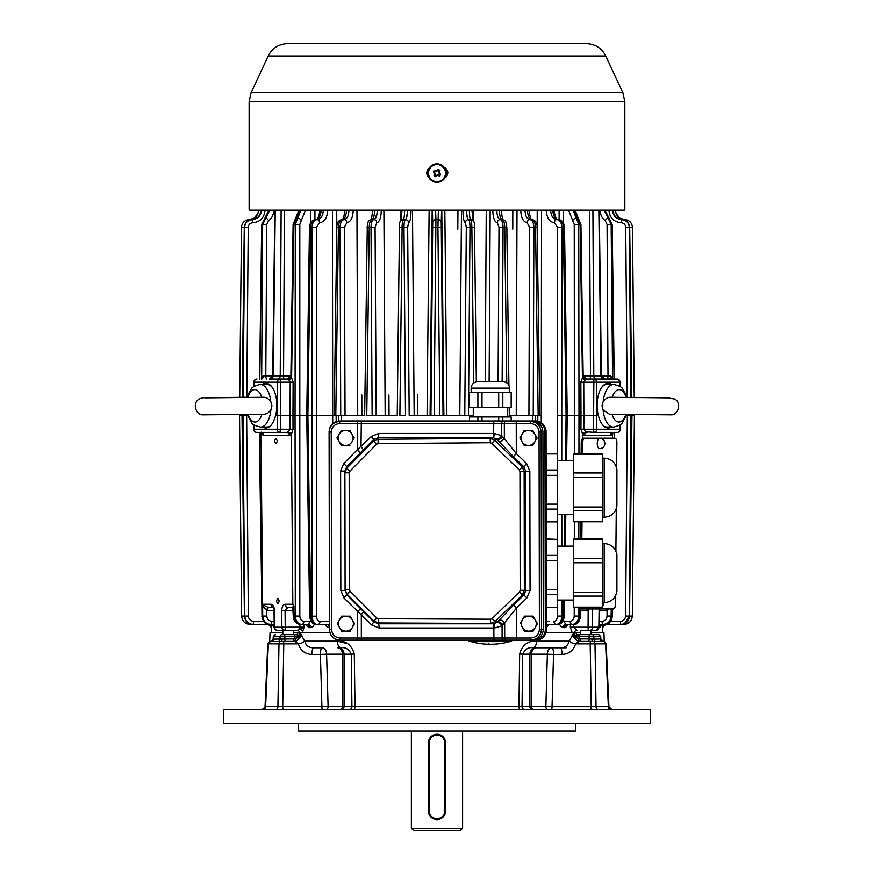 <?xml version="1.0" encoding="UTF-8"?>
<svg xmlns="http://www.w3.org/2000/svg" width="874" height="874" viewBox="0 0 874 874"><rect width="100%" height="100%" fill="white"/><g stroke="black" fill="none" stroke-linecap="round" stroke-linejoin="round"><path stroke-width="1.31" d="M462.597 828.17L460.467 830.3L413.5 830.3L411.359 828.17L462.597 828.17L462.597 731.035M429.658 167.655L430.412 167.655M443.555 167.655L444.724 167.655M445.642 168.256L445.969 177.171M599.859 438.453A5.069 2.535 90.7 0 0 597.259 443.489A5.069 2.535 90.7 0 0 599.728 448.591A5.069 2.535 90.7 0 0 599.75 448.591A5.069 5.069 0 0 0 604.863 443.566A5.069 5.069 0 0 0 599.859 438.453M596.483 607.146A5.069 2.535 90.7 0 0 598.275 608.697A5.069 2.535 90.7 0 0 598.297 608.697M581.625 607.146A4.272 2.13 90.7 0 0 583.34 608.959L613.231 608.959A4.272 2.13 90.7 0 0 615.405 604.688L615.493 595.915M615.897 551.101L616.279 508.744M616.651 467.918L616.88 442.452A4.272 2.13 90.7 0 0 614.793 438.191A4.272 2.13 90.7 0 0 614.783 438.191L584.903 438.191A4.272 2.13 90.7 0 0 582.729 442.452L582.619 453.65M582.008 521.767L581.844 539.039M581.855 608.938L583.34 608.959A4.272 2.13 90.7 0 0 583.351 608.959L581.865 608.938A4.272 2.13 90.7 0 0 581.865 608.938A4.272 2.13 90.7 0 1 580.15 607.146M613.319 438.169L613.308 438.169A4.272 2.13 90.7 0 0 613.308 438.169A4.272 2.13 90.7 0 0 613.319 438.169L583.417 438.169A4.272 2.13 90.7 0 0 581.243 442.441L581.144 453.65M580.522 521.767L580.369 539.039M445.522 811.083A8.543 8.543 0 0 1 436.978 819.626A8.543 8.543 0 0 1 428.446 811.083L428.446 742.769A8.543 8.543 0 0 1 436.978 734.236A8.543 8.543 0 0 1 445.522 742.769L445.522 811.083L444.669 811.083L444.669 742.769A7.68 7.68 0 0 0 436.978 735.089A7.68 7.68 0 0 0 429.298 742.769L429.298 811.083A7.68 7.68 0 0 0 436.978 818.774A7.68 7.68 0 0 0 444.669 811.083M444.058 177.881A8.543 8.543 0 0 0 439.524 164.957A8.543 8.543 0 0 0 432.914 180.612A8.543 8.543 0 0 0 444.058 177.881M438.125 169.447A3.835 3.835 0 0 1 439.95 170.681L438.988 173.139L440.638 174.254A3.835 3.835 0 0 1 439.404 176.067L436.956 175.117L435.842 176.767A3.835 3.835 0 0 1 434.017 175.532L435.132 173.882L433.329 171.96A3.835 3.835 0 0 1 434.553 170.146L437.011 171.096L438.125 169.447M437.011 171.096L436.202 171.249M439.152 171.861A2.502 2.502 0 0 0 437.328 170.638M438.988 173.139L438.835 172.331M438.224 175.27A2.502 2.502 0 0 0 439.458 173.456M436.956 175.117L437.765 174.964M434.815 174.352A2.502 2.502 0 0 0 436.639 175.576M434.968 173.074L435.132 173.882M435.744 170.943A2.502 2.502 0 0 0 434.509 172.768M436.978 182.338A9.232 9.232 0 0 1 428.981 168.485A9.232 9.232 0 0 1 444.975 168.485A9.232 9.232 0 0 1 436.978 182.338M249.123 101.668L249.123 210.208L624.844 210.208L624.844 101.668L622.845 92.655L251.122 92.655L249.123 101.668L624.844 101.668M605.769 56.023L268.198 56.023C272.262 48.168 278.708 44.061 287.546 43.7L586.421 43.7C595.249 44.061 601.705 48.168 605.769 56.023L622.845 92.655M573.093 43.7L574.841 43.7M514.316 43.7L562.823 43.7M306.708 43.7L322.856 43.7M299.127 43.7L299.848 43.7M441.993 166.989C445.554 167.327 447.521 169.283 447.87 172.855L446.581 176.515L443.599 178.504L446.975 175.969L447.87 172.855L446.581 169.195L443.238 167.12M430.205 178.307L427.408 175.969L426.523 172.855L427.801 169.195L430.816 167.196M520.194 623.686L524.487 616.203L533.118 616.192L537.444 623.654L533.151 631.126L528.836 631.148A7.473 7.473 -0.6 0 1 522.357 627.423L524.52 631.148L528.836 631.148A7.473 7.473 179.4 0 0 535.281 619.928A7.473 7.473 179.4 0 0 522.346 619.95A7.473 7.473 179.4 0 0 522.357 627.423L522.051 626.833M537.444 623.654L533.118 616.137L524.487 616.148L520.194 623.632M533.151 631.126L534.932 627.969M535.609 626.8L537.434 623.621M529.786 631.083L533.151 631.083M350.212 616.192L354.538 623.654L350.245 631.126L341.614 631.148L339.451 627.423A7.473 7.473 -0.6 0 1 339.44 619.95L337.288 623.686L339.451 627.423A7.473 7.473 179.4 0 0 352.397 627.401A7.473 7.473 179.4 0 0 345.907 616.203A7.473 7.473 179.4 0 0 339.44 619.95L341.592 616.203L350.212 616.192L341.592 616.148L337.288 623.686M354.538 623.654L350.212 616.137M350.245 631.126L352.025 627.969M352.703 626.789L354.527 623.621M341.614 631.148L344.979 631.083M346.88 631.083L350.245 631.072M339.811 627.98L341.614 631.094M532.79 430.478L534.954 434.214A7.473 7.473 -0.6 0 1 528.497 445.434L524.182 445.434L522.018 441.709A7.473 7.473 -0.6 0 1 522.007 434.236L519.855 437.972L522.018 441.709A7.473 7.473 179.4 0 0 528.497 445.434L532.812 445.412L534.964 441.687L537.117 437.94L534.954 434.214A7.473 7.473 179.4 0 0 522.007 434.236L524.16 430.489L532.79 430.478L524.16 430.434L519.855 437.972M537.117 437.94L532.79 430.423M524.182 445.434L527.546 445.369M522.379 442.266L524.182 445.379M341.253 430.489L339.101 434.236A7.473 7.473 179.4 0 0 339.123 441.709L341.286 445.434L345.601 445.423A7.473 7.473 179.4 0 0 352.058 441.676L354.21 437.94L349.884 430.467L341.253 430.434L336.96 437.907L338.806 441.108M354.21 437.94L349.884 430.412L341.253 430.434M349.906 445.412L345.601 445.423A7.473 7.473 -0.6 0 1 339.123 441.709L336.96 437.961L339.101 434.236A7.473 7.473 -0.6 0 1 352.047 434.214A7.473 7.473 -0.6 0 1 352.058 441.676L351.698 442.255M346.552 445.369L349.906 445.358M340.696 420.962L339.582 421.028A10.674 10.51 -93.4 0 0 338.97 421.049L340.084 420.984A10.674 10.51 86.6 0 1 340.696 420.962L535.533 420.962A10.674 10.51 86.6 0 1 546.064 431.636L546.414 629.466A10.674 10.51 86.6 0 1 536.538 640.129L535.423 640.194A10.674 10.51 -93.4 0 0 545.31 629.531L546.414 629.466M546.064 431.636L544.95 431.701A10.674 10.51 -93.4 0 0 534.418 421.028L535.533 420.962M338.97 421.049A10.674 10.51 -93.4 0 0 329.837 427.747M330.208 633.486A10.674 10.51 -93.4 0 0 339.975 640.205L534.812 640.205A10.674 10.51 -93.4 0 0 535.423 640.194M544.95 431.701L545.31 629.531M339.582 421.028L534.418 421.028M494.247 640.15L493.876 638.031L504.702 638.009A2.13 1.191 89.8 0 0 505.893 640.118L340.106 640.118C333.704 639.484 330.154 635.977 329.443 629.575L329.094 432.029C329.738 425.583 333.278 422.033 339.713 421.366L502.9 421.323A2.13 1.191 90.8 0 0 501.709 423.475L357.248 423.431L357.291 449.804L371.264 436.53L378.759 433.428L494.105 433.428L501.731 435.711A4.272 1.901 -48.6 0 1 496.836 439.13L493.275 437.743L378.06 437.743L373.559 439.578L363.289 449.87L346.749 466.574L344.891 471.097L340.62 471.064L343.711 463.526L357.291 449.804L360.328 452.852M349.993 591.13L343.952 597.991L340.838 590.463L345.11 590.496L346.978 595.019L373.886 621.96L373.875 621.086L346.978 594.101L345.099 589.589L344.891 472.779L349.163 472.812L349.371 589.622L349.993 591.13L376.902 618.115L378.409 618.737L490.576 619.218L490.554 623.446L378.387 622.965L373.875 621.086L376.902 618.115M349.371 589.622L345.099 589.589L344.891 472.779L346.749 468.267L349.786 471.304L349.163 472.812M343.711 463.526L346.749 466.574L346.749 468.267L373.559 441.184L376.596 444.221L349.786 471.304M371.264 436.53A4.272 0.557 -135.1 0 1 373.559 439.578L373.559 441.184L378.06 439.283L378.092 443.588L376.596 444.221M490.576 619.218L492.117 618.606L495.055 621.578L490.554 623.446L493.613 623.807A4.272 0.863 -90 0 1 494.455 628.035L493.865 628.035A4.272 0.743 90 0 0 493.133 623.807L497.164 622.441L499.349 619.994A4.272 1.77 -138.6 0 1 504.68 622.965L504.702 638.009L530.726 638.02C535.991 637.507 538.887 634.666 539.4 629.488L539.05 431.985C538.515 426.807 535.609 423.977 530.332 423.486L530.321 421.334C536.865 421.956 540.471 425.496 541.148 431.964L541.498 629.466C540.853 635.933 537.259 639.495 530.715 640.129L505.893 640.118M378.409 618.737L378.387 623.807L373.886 621.96L371.603 624.921L343.952 597.991M493.133 623.807L378.387 623.807A4.272 0.743 -90 0 1 379.108 628.035L371.603 624.921M363.584 611.669L361.301 614.641L361.344 638.031L493.876 638.031L493.865 628.035L379.108 628.035M360.612 608.686L357.586 611.658L357.63 638.031L361.344 638.031L361.705 640.15M378.759 433.428A4.272 0.743 -90 0 1 378.06 437.743L378.06 439.283L490.227 438.398L490.259 442.714L378.092 443.588M361.323 421.268L360.995 446.822A4.272 0.557 -135.1 0 1 363.289 449.87M499.349 619.994L513.639 605.026L516.578 607.998L502.08 625.784L494.455 628.035M492.117 618.606L519.538 591.84L520.172 590.332L524.345 590.289L522.477 594.812L495.055 621.578L497.677 621.884A4.272 1.77 -138.6 0 1 503.009 624.866M520.172 590.332L519.954 471.49L524.138 471.447L524.345 590.289L525.864 590.474L525.656 471.119L523.701 466.618L513.377 456.61L516.305 453.551L526.629 463.559L523.701 466.618L522.248 466.935L524.138 471.447L529.83 471.075L530.048 590.431L525.864 590.474L523.93 594.986L522.477 594.812L519.538 591.84M519.954 471.49L519.32 469.983L522.248 466.935L494.728 440.267L491.8 443.326L490.259 442.714M494.105 433.428A4.272 0.863 -89.9 0 1 493.275 437.743L490.227 438.398L494.728 440.267L497.35 439.698L496.836 439.13M502.67 436.639A4.272 1.704 -41.3 0 1 497.35 439.698L499.032 441.61A4.272 1.704 -41.3 0 0 504.353 438.551L516.305 453.551L516.25 423.551L501.709 423.475L501.731 435.711L504.353 438.551L504.32 423.519A2.13 1.191 90.8 0 1 505.5 421.366L532.386 421.028C538.755 421.672 542.262 425.234 542.918 431.701L543.267 629.531C542.645 636.01 539.149 639.56 532.779 640.205L340.106 640.205C333.704 639.582 330.154 636.075 329.443 629.673L331.585 629.488C332.109 634.644 334.95 637.485 340.106 638.009L357.63 638.031L357.63 640.139M530.048 590.431L526.869 597.958L523.93 594.986L513.639 605.026M329.094 431.68L329.094 431.647C329.738 425.212 333.278 421.672 339.713 421.028L532.386 421.028M497.164 622.441A4.272 1.956 -131.1 0 1 502.08 625.784L502.102 638.02A2.13 1.191 -90.2 0 0 503.282 640.129M344.891 472.779L344.891 471.097L344.891 472.779M530.726 638.02L530.715 640.129L532.779 640.205M557.284 546.141L573.726 546.141M602.765 543.53L604.207 543.53C611.243 544.087 615.482 547.823 616.913 554.739L616.913 591.458C615.482 598.373 611.243 602.11 604.207 602.667L604.207 543.53M602.765 562.725L573.726 562.725L573.726 592.397L602.765 592.397L602.765 558.344L573.726 558.344L573.726 539.728L602.765 539.728L602.765 558.344M602.765 596.09L573.726 596.09L573.726 607.146L602.765 607.146L602.765 592.397M573.726 539.728L573.726 539.039L602.765 539.039L602.765 539.728M557.284 607.244L546.381 607.244L557.284 607.255L557.284 594.473L546.359 594.473M557.284 594.473L557.284 539.334L546.261 539.334M557.284 555.383L546.283 555.383M557.284 560.715L546.294 560.715M557.284 589.535L546.348 589.535M557.284 539.334L546.25 538.941M573.726 562.725L573.726 558.344M573.726 596.09L573.726 592.397M482 420.962L482 416.953L477.892 416.953L477.892 420.962M469.535 420.962L469.535 416.953L477.892 416.953M511.17 420.962L511.17 416.953L482 416.953M502.812 420.962L502.812 416.953M473.271 416.953L473.271 407.339M498.704 416.953L498.704 420.962M477.892 392.404L477.892 407.339L482 407.339L482 392.404L469.535 392.404L469.535 407.339L477.892 407.339M498.704 392.404L498.704 407.339L502.812 407.339L502.812 392.404L482 392.404M482 407.339L498.704 407.339M502.812 392.404L511.17 392.404L511.17 407.339L502.812 407.339M503.162 381.73L477.543 381.73C473.653 382.102 471.523 384.243 471.141 388.132L509.564 388.132C509.181 384.243 507.051 382.102 503.162 381.73M488.795 644.149L491.909 644.236A72.793 72.793 0 0 0 511.607 641.079A21.347 0.601 180 0 1 490.347 641.614A21.347 0.601 180 0 1 469.087 641.079A21.347 0.601 180 0 1 468.999 641.024L468.999 640.205L468.999 641.024M511.694 640.205L511.694 641.024A21.347 0.601 180 0 1 511.607 641.079M469.087 641.079A72.793 72.793 0 0 0 488.795 644.236L488.795 643.723M557.284 460.762L573.726 460.762M602.765 458.14L604.207 458.14C611.243 458.697 615.482 462.433 616.913 469.349L616.913 506.068C615.482 512.983 611.243 516.72 604.207 517.277L604.207 458.14M602.765 477.335L573.726 477.335L573.726 507.007L602.765 507.007L602.765 472.954L573.726 472.954L573.726 454.338L602.765 454.338L602.765 472.954M602.765 510.7L573.726 510.7L573.726 521.767L602.765 521.767L602.765 507.007M573.726 454.338L573.726 453.65L602.765 453.65L602.765 454.338M546.228 521.854L557.284 521.865L557.284 509.094L546.206 509.094M557.284 509.094L557.284 453.945L546.108 453.945M557.284 470.004L546.13 470.004M557.284 475.336L546.141 475.336M557.284 504.145L546.195 504.145M557.284 453.945L546.097 453.551M573.726 477.335L573.726 472.954M573.726 510.7L573.726 507.007M397.277 415.303L372.127 415.303L376.191 415.303L375.077 227.349L376.77 222.739L375.077 227.349L371.013 227.349C371.166 222.652 372.095 220.062 373.788 219.571A3.201 2.972 88.6 0 1 376.77 222.739C379.545 221.963 381.042 217.866 381.261 210.459L381.25 210.208M243.027 415.303L247.877 415.303L239.531 415.303L239.542 414.713L239.531 415.303L242.043 415.303L239.531 415.303L242.043 415.303L244.458 616.061C245.015 621.185 247.812 624.003 252.848 624.506L253.176 624.506C248.107 624.003 245.288 621.185 244.742 616.061L243.027 415.303L246.632 415.303L243.027 415.303L243.038 414.669M256.781 432.379L286.639 432.379L256.781 432.379A3.201 2.775 90 0 1 254.006 429.21L253.569 429.21A3.201 3.201 0 0 0 256.781 432.379M614.051 379.01L611.975 224.421L605.005 210.208M596.429 415.303L594.779 415.303M590.114 608.959L586.683 610.598A3.201 0.557 90 0 0 586.607 608.959M262.823 604.841L268.263 607.397A3.201 1.093 -81.2 0 0 266.767 610.533L262.637 605.868L260.987 432.379M268.263 607.397L268.744 607.43A3.201 1.093 -90 0 0 267.652 610.598L266.767 610.533L266.799 616.061C267.116 619.262 268.777 621.021 271.792 621.338L274.152 621.338M262.921 604.262L271.027 604.262C273.049 604.557 274.207 606.676 274.491 610.642L274.207 627.204L274.054 610.642L273.147 607.244L273.802 607.43L268.744 607.43M271.027 604.262A3.201 2.775 90 0 0 273.245 607.364M536.964 415.314L541.377 415.303M304.086 624.506L304.108 627.204L299.815 629.204A3.201 0.557 -90 0 0 299.935 627.182L304.108 627.204L302.841 631.203A3.201 1.759 27.5 0 0 299.815 629.204L297.149 630.373L277.408 630.373A3.201 2.775 90 0 1 274.633 627.204L281.887 627.204L281.734 610.642C281.941 606.676 283.056 604.557 285.066 604.262L292.834 604.262L293.872 606.261L294.014 616.061C294.462 621.185 296.657 624.003 300.59 624.506L301.814 624.506C297.881 624.003 295.707 621.185 295.303 616.061L295.051 415.303L307.877 415.303L292.965 415.303L295.051 415.303L295.292 224.421L300.853 210.208M574.393 632.514A3.201 2.655 -90 0 1 576.906 630.373L573.464 627.204L592.528 627.204A3.201 2.775 90 0 1 589.753 630.373L581.429 630.373M592.627 608.959L592.528 627.204L598.876 627.204A3.201 2.775 90 0 1 596.112 630.373L589.753 630.373M269.64 210.208L268.963 210.208M280.204 379.01L287.677 379.01A3.201 3.201 -90 0 0 290.878 375.853L293.107 382.178L292.965 415.303L290.059 415.303L292.965 415.303L293.019 429.21L291.37 434.4L289.414 435.547A3.201 2.775 -90 0 0 286.639 432.379L288.464 431.712L290.124 429.21L290.059 415.303L275.681 415.303C272.732 425.889 268.274 429.811 262.298 427.069M566.625 624.517L566.8 624.506A3.201 2.469 -90 0 0 564.331 627.674L566.407 626.734L567.75 624.506M285.066 604.262A3.201 2.775 90 0 0 287.841 607.43L285.066 610.62L285.219 627.182A3.201 0.557 90 0 1 284.662 630.373A3.201 2.775 -90 0 1 281.887 627.204L299.935 627.182L299.913 624.473M293.271 605.114L292.899 607.43L287.841 607.43M377.044 213.496L374.913 219.068M407.262 213.475L406.465 218.216L405.438 219.571A3.201 3.135 87.5 0 1 408.573 222.739L407.655 227.349L409.185 415.303L464.771 415.303L466.301 227.349L465.394 222.739A3.201 3.135 -87.5 0 1 468.53 219.571L467.492 218.216L466.694 213.453M473.697 383.009L471.862 227.349C471.752 222.652 471.348 220.062 470.616 219.571C469.928 219.003 469.502 215.965 469.36 210.459C469.502 215.954 469.928 218.992 470.616 219.571A3.201 3.168 -86.2 0 1 470.846 219.582M402.925 220.084L405.438 219.571C404.531 220.062 404.039 222.652 403.974 227.349C404.039 222.652 404.531 220.062 405.438 219.571C406.65 219.003 407.284 215.965 407.339 210.459L407.339 210.208M397.244 415.292L399.462 227.349C399.2 222.105 400.423 219.516 403.132 219.571A3.201 3.168 86.2 0 1 403.34 219.571C404.039 219.003 404.465 215.965 404.607 210.459C404.465 215.954 404.039 218.992 403.34 219.571C402.619 220.062 402.204 222.652 402.106 227.349L399.888 415.303L405.503 415.303L403.974 227.349L407.655 227.349L408.573 222.739C410.114 221.963 410.922 217.866 411.009 210.459L410.998 210.208M299.585 210.208L293.861 224.421L291.599 377.535A3.201 1.945 141 0 1 288.846 379.851L287.677 379.01L290.878 375.853L293.107 224.4L299.804 224.421L299.815 616.061L293.26 616.072C293.555 621.13 296.002 623.949 300.59 624.506M581.002 415.303L580.86 382.178L583.166 375.853L586.367 379.01L585.187 379.808A3.201 1.967 40.2 0 1 582.445 377.448L580.183 224.421L574.447 210.448L573.18 210.448L578.752 224.421L578.992 415.303L581.035 415.303L574.786 415.303M604.284 210.208L605.19 210.208M592.976 379.01L603.737 379.01A3.201 2.775 90 0 1 600.962 375.842L610.653 375.853L612.128 377.59A3.201 2.338 156.4 0 0 612.204 378.846L606.917 379.01A3.201 1.093 90 0 0 608.009 375.842L607.069 224.421L605.19 220.63C601.957 218.096 600.285 214.687 600.187 210.416L604.284 210.448L611.166 224.421L612.598 379.01M261.217 379.01L263.161 375.853A3.201 1.54 90 0 1 261.621 379.01L261.61 378.835A3.201 2.338 23.6 0 0 261.676 377.59L262.637 224.487L269.64 210.426L268.777 210.416L261.872 224.487L259.797 379.01M333.344 415.489L307.877 415.303L332.59 415.303M435.602 210.208L435.918 219.571L438.049 219.571A3.201 3.201 75.1 0 1 441.239 222.739L443.031 415.303L439.83 415.303L437.929 227.349L438.366 210.208M557.787 624.506C561.01 624.003 562.801 621.185 563.184 616.061L564.32 616.072C563.632 621.414 561.458 624.233 557.787 624.506L546.414 624.506A3.201 2.087 90 0 1 546.578 624.506L546.414 624.506M565.423 460.762L566.09 415.303L557.273 415.303L574.48 415.303L566.09 415.303L563.359 227.349C563.031 222.652 561.392 220.062 558.431 219.571C555.099 219.003 553.231 215.965 552.816 210.459L552.816 210.208M246.632 414.637L248.347 616.061L241.639 616.061C242.196 621.185 245.037 624.003 250.172 624.506C245.037 624.003 242.196 621.185 241.639 616.061L239.531 415.303M600.831 625.828L600.362 627.532L599.608 627.674A3.201 3.146 90 0 1 602.754 624.506L621.119 624.506C626.155 624.003 628.952 621.185 629.499 616.061L631.924 415.303L634.426 415.303L631.924 415.303L634.426 415.303L634.426 414.713L632.328 616.061L634.426 415.303L626.09 415.303L630.93 415.303L627.335 415.303L630.93 415.303L629.214 616.061C628.668 621.185 625.86 624.003 620.78 624.506L620.343 621.338C623.523 621.021 625.281 619.262 625.62 616.061L627.324 414.637M466.618 210.208L466.618 210.459C466.672 215.954 467.306 218.992 468.53 219.571C469.436 220.062 469.928 222.652 469.993 227.349L468.464 415.303L473.271 415.303M476.33 381.84L474.506 227.349L466.301 227.349L465.394 222.739C463.854 221.963 463.045 217.866 462.958 210.459L469.349 210.208M293.872 606.261L293.14 607.78M271.792 621.338A3.201 1.093 -90 0 1 270.7 624.506L274.185 624.506L270.7 624.506C265.882 624.003 263.205 621.185 262.692 616.061L266.799 616.061M268.373 624.506A3.201 3.201 -90 0 1 271.574 627.674L268.362 624.506M271.683 624.681L271.574 627.674M279.014 415.303L277.539 415.303M263.161 375.853L280.226 375.842L281.111 210.208M509.138 415.303L539.771 415.303L538.176 415.303L535.543 227.349C535.281 222.652 534.014 220.062 531.742 219.571A3.201 2.83 -88.9 0 1 531.796 219.571L531.905 219.582C530.857 219.593 529.895 216.544 529.043 210.448L529.043 210.208M578.741 607.146L578.73 616.061L579.954 616.061C579.506 621.185 577.31 624.003 573.377 624.506L565.653 624.506A3.201 2.447 -90 0 0 563.206 627.674L560.649 626.276L559.557 624.2M548.588 624.506L546.414 627.139M292.615 607.408A3.201 2.043 99.3 0 1 292.768 607.419L293.26 616.072M563.533 620.081L565.653 624.506L566.8 624.506M611.199 608.959L611.155 616.061C610.642 621.185 607.976 624.003 603.147 624.506L599.488 624.506M600.766 625.806L603.311 624.506A3.201 3.157 90 0 0 600.154 627.674L600.427 627.434M600.58 627.051L600.722 626.505M602.35 632.514L602.306 625.893M602.328 626.582L602.35 627.171M602.394 627.674A3.201 3.201 90 0 1 605.595 624.506L602.394 627.674M329.443 627.357A3.201 2.087 90 0 0 327.379 624.626L316.169 624.626C312.958 624.123 311.166 621.305 310.783 616.181L312.051 616.181L312.062 227.349C312.357 222.652 314.061 220.062 317.153 219.571A3.201 2.382 89.2 0 1 319.556 222.739L316.497 227.349L316.683 415.303M329.443 627.794L326.494 626.385L325.379 624.626M314.935 210.208L314.924 219.614M334.185 415.292L336.818 227.338C336.763 222.717 338.555 220.128 342.171 219.571A3.201 2.83 88.9 0 1 342.215 219.571C339.942 220.062 338.686 222.652 338.424 227.349L335.791 415.303L345.044 415.303L340.729 415.303L340.062 227.349C340.292 222.652 341.625 220.062 344.061 219.571A3.201 2.72 89 0 1 346.792 222.739L344.378 227.349L345.044 415.303L364.819 415.303M346.508 210.208L346.497 210.459C346.17 215.954 344.749 218.992 342.215 219.571L344.061 219.571C347.044 219.003 348.66 215.965 348.901 210.459L348.901 210.208M315.372 219.571A3.201 2.524 89.1 0 1 315.492 219.571C312.575 220.062 310.936 222.652 310.598 227.349L307.877 415.303L306.73 415.303L307.877 415.303L310.783 616.181L309.647 616.192L306.73 415.314M321.151 210.208L321.14 210.459C320.736 215.954 318.868 218.992 315.525 219.571L317.153 219.571C320.9 219.003 322.932 215.965 323.271 210.459L323.271 210.208M243.18 397.299L244.633 227.349C245.113 222.652 247.681 220.062 252.335 219.571C257.797 219.003 260.813 215.965 261.381 210.459L261.381 210.208M506.767 382.834L504.735 227.349C504.549 222.652 503.697 220.062 502.168 219.571C500.54 219.003 499.6 215.965 499.36 210.459L499.349 210.208M498.082 381.73L498.999 227.349L497.306 222.739A3.201 2.972 -88.6 0 1 500.289 219.571C501.982 220.062 502.911 222.652 503.063 227.349L502.146 381.73M496.858 210.208L496.858 210.459C497.011 215.954 498.158 218.992 500.289 219.571L502.168 219.571A3.201 3.048 -88.3 0 1 502.266 219.571L502.255 219.571C506.254 221.723 505.358 219.079 506.844 227.349L508.908 385.303M624.724 220.106L624.67 219.571C629.378 220.062 631.968 222.652 632.459 227.349C631.968 222.652 629.378 220.062 624.67 219.571L619.939 218.216L616.094 213.496M615.547 210.459L615.536 210.459C616.115 215.954 619.153 218.992 624.67 219.571C629.367 220.062 631.968 222.652 632.459 227.349L634.24 397.32L632.459 227.327L629.695 227.349L628.002 222.531L624.298 219.953M631.705 397.299L629.651 227.349C629.171 222.652 626.614 220.062 622.004 219.571C616.673 219.013 613.712 215.965 613.111 210.448L615.536 210.208M627.182 397.277L625.729 227.349C625.445 224.563 623.916 223.034 621.152 222.739L622.004 219.571C616.618 219.003 613.646 215.965 613.067 210.459L613.067 210.208M612.587 210.208L612.587 210.459C613.144 215.954 616.159 218.992 621.633 219.571C626.287 220.062 628.843 222.652 629.324 227.349L630.777 397.299M574.447 210.208L575.19 210.208M525.056 210.208L525.056 210.459C525.307 215.954 526.924 218.992 529.906 219.571C532.342 220.062 533.675 222.652 533.894 227.349L533.238 415.303L528.923 415.303L529.578 227.349L527.175 222.739A3.201 2.72 -89 0 1 529.906 219.571L531.742 219.571C529.218 219.003 527.798 215.965 527.459 210.459L527.459 210.208M557.317 460.762L557.47 227.349L554.411 222.739A3.201 2.382 -89.2 0 1 556.804 219.571C559.906 220.062 561.611 222.652 561.906 227.349L561.764 460.762M550.696 210.208L550.696 210.459C551.024 215.954 553.067 218.992 556.804 219.571L558.431 219.571M557.47 227.349L564.506 227.338C564.014 222.553 561.993 219.964 558.464 219.571A3.201 2.524 -89.1 0 1 558.595 219.571M574.436 453.65L574.24 224.421L568.679 210.416L573.191 210.208M260.9 210.208L260.9 210.459C260.321 215.954 257.349 218.992 251.963 219.571L252.805 222.739C250.04 223.034 248.522 224.563 248.238 227.349L246.785 397.277M251.788 219.571L251.963 219.571C247.342 220.062 244.796 222.652 244.305 227.349L242.251 397.299M257.874 213.496L254.017 218.216L249.298 219.571C244.589 220.062 241.989 222.652 241.497 227.349C241.989 222.652 244.589 220.062 249.298 219.571L249.243 220.106M248.238 227.349L241.497 227.349L239.727 397.32L241.497 227.349C242 222.652 244.6 220.062 249.298 219.571C254.804 219.003 257.841 215.965 258.42 210.459L260.856 210.208M366.774 415.303L372.127 415.303L371.013 227.349L369.232 227.349L366.774 415.303M604.295 624.506C609.112 624.003 611.8 621.185 612.324 616.061L612.51 616.061C609.495 626.505 607.157 623.107 604.295 624.506L603.147 624.506A3.201 1.093 -90 0 1 602.055 621.338C605.07 621.021 606.731 619.262 607.048 616.061L607.08 610.544L606.305 610.598A3.201 1.093 90 0 0 606.152 608.959M374.607 210.208L374.607 210.459C374.367 215.954 373.427 218.992 371.789 219.571C370.27 220.062 369.418 222.652 369.232 227.349L367.124 227.349C368.599 219.079 367.714 221.723 371.701 219.571A3.201 3.048 88.3 0 1 371.789 219.571L373.788 219.571C375.918 219.003 377.065 215.965 377.218 210.459L377.218 210.208M404.607 210.208L411.009 210.459M546.545 627.051L547.233 626.505M547.845 625.817L548.359 624.986M435.918 219.571L434.127 415.303L430.937 415.303L432.717 222.739A3.201 3.201 -75.1 0 1 435.918 219.571M468.53 219.571L471.042 220.084M271.65 625.893L271.672 625.03M248.347 616.061C248.686 619.262 250.445 621.021 253.624 621.338L253.176 624.506L270.055 624.506C265.226 624.003 262.539 621.185 262.003 616.061L259.349 432.379M299.815 616.061C300.066 619.262 301.41 621.021 303.868 621.338A3.201 2.054 90 0 1 301.814 624.506L308.391 624.506L310.51 620.387M329.443 624.626L317.633 624.626C314.258 624.123 312.389 621.305 312.051 616.181L316.486 616.181C316.694 619.382 317.874 621.141 320.015 621.458A3.201 2.382 90 0 1 317.633 624.626L316.169 624.626C312.51 624.353 310.336 621.534 309.647 616.192M561.895 600.045L561.916 616.061C561.578 621.185 559.71 624.003 556.323 624.506A3.201 2.382 -90 0 1 553.952 621.338C556.093 621.021 557.273 619.262 557.481 616.061L557.459 600.045M574.218 616.061L578.73 616.061C578.326 621.185 576.163 624.003 572.23 624.506A3.201 2.054 -90 0 1 570.176 621.338C572.623 621.021 573.978 619.262 574.218 616.061L574.24 607.146M623.785 624.506C628.919 624.003 631.771 621.185 632.328 616.061C631.771 621.185 628.919 624.003 623.785 624.506L623.85 624.036M586.498 415.456L582.15 415.314M583.898 415.456L583.843 429.21L593.544 429.21L593.621 415.303L586.498 415.303M582.554 438.529L582.652 434.083L585.493 431.712L593.992 432.379A3.201 2.775 -90 0 0 596.756 429.21L619.961 429.21L620.016 424.819M612.893 432.39L612.281 438.169M582.139 415.445L583.898 415.445M262.375 384.374A22.418 11.209 90.7 0 1 274.196 390.897A22.418 11.209 90.7 0 1 275.681 415.303M598.876 627.204L599.116 608.959M292.834 604.262L291.37 434.4M274.207 626.713A3.201 3.146 -90 0 0 271.213 624.506L270.055 624.506C267.182 623.053 264.942 626.614 261.818 616.072M273.387 627.051L273.125 625.828M464.771 415.303L468.464 415.303L464.771 415.303M332.699 423.65L332.71 415.543L336.993 415.314M559.12 219.625L559.109 210.208M606.742 608.959A3.201 1.093 -97.6 0 1 607.08 610.544L609.025 608.959M588.639 630.373A3.201 0.557 -90 0 1 588.082 627.204L588.18 610.434A3.201 0.546 77.7 0 0 587.798 608.959M611.669 427.069C605.693 429.811 601.225 425.889 598.286 415.303L596.833 415.303L596.756 429.21L593.544 429.21L593.992 432.379L617.186 432.379A3.201 2.775 -90 0 0 619.961 429.21L620.453 424.48M598.286 415.303A22.418 11.209 -90.7 0 1 599.772 390.897A22.418 11.209 -90.7 0 1 611.592 384.374M612.313 434.4L610.325 435.547L584.542 435.547L582.587 434.4M279.309 601.137L277.998 603.814C276.26 602.055 276.239 600.274 277.932 598.471L279.309 601.137M277.364 441.042L276.064 443.708C274.327 441.96 274.305 440.179 275.998 438.377L277.364 441.042M261.217 432.182L260.867 432.379A3.201 2.775 -90 0 1 263.642 435.547L261.304 433.897M580.467 632.514L545.988 632.514L579.943 632.514L580.773 634.644L575.573 635.169L575.758 636.687L572.12 634.644L574.163 633.628A2.13 1.54 -136.4 0 0 575.573 635.169M572.12 632.514L570.329 627.204L570.34 624.506M314.443 624.331L312.968 626.734L309.636 627.674A3.201 2.469 90 0 0 307.167 624.506L307.331 624.517M306.217 624.506L307.145 626.276L309.636 627.674M302.841 631.203L301.923 632.514M297.149 630.373A3.201 2.655 -90 0 1 299.651 632.514M329.869 632.514L293.489 632.514L293.183 634.644L282.815 634.644L282.815 630.373M533.238 415.303L532.659 415.303L532.627 420.962M341.33 420.962L341.297 415.303L340.729 415.303M283.493 375.842L280.226 375.842A3.201 2.775 90 0 1 277.451 379.01L270.372 379.01A3.201 2.775 90 0 0 273.147 375.842L275.255 210.208M274.829 210.208L272.721 375.842L269.531 379.01L281.035 379.01M610.325 435.547A3.201 2.775 90 0 1 613.089 432.379L617.186 432.379A3.201 3.201 0 0 0 620.387 429.21M273.191 625.806L270.656 624.506A3.201 3.157 -90 0 1 273.813 627.674L274.25 627.674M582.652 434.083L580.948 429.21L583.843 429.21L585.493 431.712M574.24 224.421L580.926 224.41L583.166 375.853A3.201 3.201 90 0 0 586.367 379.01L593.883 379.01L593.621 415.303L596.833 415.303L596.658 382.178A3.201 2.775 -90 0 0 593.883 379.01L616.858 379.01A3.201 2.775 -90 0 1 619.633 382.178L583.756 382.178L583.898 415.303M585.187 379.808L583.756 382.178L580.86 382.178M612.281 434.083L613.1 432.379M584.542 435.547A3.201 2.775 90 0 1 587.317 432.379M612.193 379.01A3.201 1.54 90 0 1 610.653 375.853M606.917 379.01L593.719 379.01M592.911 210.208L593.807 375.842A3.201 2.775 90 0 0 596.581 379.01L589.917 379.01A3.201 0.557 90 0 0 590.474 375.842L589.579 210.208M261.348 432.466L261.337 433.515M291.315 434.083L288.464 431.712M266.887 379.01A3.201 1.093 90 0 1 265.794 375.842L266.745 224.487L261.687 224.476L264.953 218.107A3.201 0.885 54.3 0 1 265.128 218.052L265.871 218.052A3.201 0.929 54.1 0 1 268.657 220.674L266.745 224.487M310.827 627.674A3.201 2.447 90 0 0 308.391 624.506L307.167 624.506M574.48 415.303L578.992 415.303L578.949 453.65M293.107 224.4L298.853 210.426L305.354 210.416L299.804 224.421M290.059 415.303L290.201 382.178L288.846 379.851M266.832 383.369A22.418 11.209 -89.3 0 0 264.287 384.352M263.872 427.058A22.418 11.209 -89.3 0 0 266.417 428.052M607.55 428.052A22.418 11.209 89.3 0 0 610.096 427.058M609.67 384.352A22.418 11.209 89.3 0 0 607.124 383.369M520.489 709.688A3.201 1.551 90 0 1 518.938 706.596L519.669 653.96L522.696 654.178C525.121 649.153 528.475 647.011 532.736 647.776L566.221 647.776M608.927 706.553L606.185 643.81L605.616 643.843A2.556 2.218 -90 0 0 603.399 641.374L595.555 641.472A2.556 2.218 90 0 1 593.949 639.102L600.788 638.927L600.263 639.102L600.154 636.709A2.13 1.846 -90 0 0 598.308 634.644L597.969 634.644M601.858 641.472A2.556 2.218 90 0 1 600.263 639.102M598.592 634.644L600.722 636.687L589.109 636.709A2.13 0.557 -90 0 1 589.666 634.644L598.308 634.644M574.163 633.628L576.097 632.59A2.13 1.781 -90 0 0 577.878 634.644L589.666 634.644M611.123 709.688A3.201 2.775 90 0 1 608.359 706.596L605.616 643.843L594.986 643.843A2.556 2.218 -90 0 0 592.769 641.374L579.593 641.374A6.402 5.266 90 0 1 579.528 641.374A2.556 0.666 90.6 0 0 580.216 638.894L580.26 638.894A2.556 0.666 -90 0 1 579.593 641.374L575.605 643.668C573.541 650.529 568.996 654.102 562.004 654.408L553.548 654.408L552.051 706.596L608.927 706.618L612.106 709.688M598.81 709.688A3.201 2.775 90 0 1 596.046 706.596L594.986 643.843L590.19 643.843A2.556 0.666 -90 0 1 590.846 641.374M590.42 709.688A3.201 0.83 90 0 0 591.239 706.596L590.19 643.843L575.868 643.843M298.089 643.843L283.777 643.843A2.556 0.666 90 0 0 283.11 641.374L294.374 641.374A2.556 0.666 90 0 1 293.708 638.894L293.751 638.894A2.556 0.666 -90.6 0 0 294.429 641.374A6.402 5.266 -90 0 1 294.374 641.374L298.351 643.668C301.912 643.351 303.923 642.248 304.392 640.369L304.84 641.145C305.889 645.58 308.817 647.798 313.624 647.776L322.08 647.776A6.402 1.661 -90 0 0 320.419 654.408L326.603 654.178L328.1 706.487A3.201 2.261 -90 0 1 325.827 709.688M353.478 709.688A3.201 1.551 90 0 0 355.03 706.596L529.895 706.487L529.895 654.178L522.696 654.178C525.132 649.142 528.475 647.011 532.736 647.776L553.745 647.776M261.85 709.688L265.609 706.596L351.927 706.487A3.201 3.092 -90 0 1 348.835 709.688M355.008 705.1L354.298 653.96L351.272 654.178L351.927 706.487L355.03 706.596L354.298 653.96C351.523 644.848 345.896 640.576 337.408 641.145L347.448 643.635M283.547 709.688A3.201 0.83 -90 0 1 282.717 706.596L283.777 643.843L267.772 643.821L270.569 641.374A2.556 2.218 90 0 0 268.351 643.843L265.609 706.596A3.201 2.775 -90 0 1 262.834 709.688M301.836 634.644L298.209 636.687L280.051 636.709A2.13 1.846 -90 0 1 281.898 634.644L296.089 634.644A2.13 1.781 -90 0 0 297.859 632.59L301.836 634.644L301.825 635.999L294.953 638.719A2.556 0.655 -107 0 0 296.188 641.046L294.429 641.374M283.11 641.374L278.413 641.472A2.556 2.218 -90 0 0 280.008 639.102L280.051 636.709L273.802 636.709L273.704 639.102L293.708 638.894M320.223 647.776L313.624 647.776A6.402 1.661 90 0 0 311.963 654.408C304.96 654.102 300.427 650.529 298.351 643.668M525.132 709.688A3.201 3.092 90 0 1 522.04 706.487L522.696 654.178M548.129 709.688A3.201 2.261 90 0 1 545.868 706.487L552.051 706.596A3.201 0.83 90 0 1 551.232 709.688M281.199 641.374A2.556 2.218 90 0 0 278.981 643.843L277.921 706.596A3.201 2.775 -90 0 1 275.146 709.688M580.26 638.894L589.152 638.894L589.109 636.709L575.758 636.687M577.878 634.644L579.538 634.644A2.13 0.557 -90 0 0 578.992 636.709L579.014 638.719L572.142 635.999L572.12 634.644M304.392 640.369L301.825 635.999L296.188 641.046M285.481 641.374A2.556 0.666 90 0 1 284.815 638.894L284.848 636.709A2.13 0.557 -90 0 0 284.301 634.644M273.704 639.102A2.556 2.218 -90 0 1 272.109 641.472L270.339 641.374M600.788 639.003A2.556 2.535 90 0 0 603.322 641.374L603.399 641.374M595.555 641.472L592.769 641.374M588.486 641.374A2.556 0.666 -90 0 0 589.152 638.894L593.949 639.102L593.916 636.709A2.13 1.846 -90 0 0 592.069 634.644M275.376 634.644L273.802 636.709A2.13 1.846 -90 0 1 275.649 634.644M532.736 647.776A6.402 3.813 90 0 0 536.549 641.145L569.127 641.145L569.564 640.369C570.045 642.259 572.055 643.351 575.605 643.668M569.127 641.145C568.078 645.58 565.15 647.787 560.343 647.776A6.402 1.661 -90 0 1 562.004 654.408M591.873 638.927A2.556 0.972 -90 0 0 592.845 641.374M282.094 638.927A2.556 0.972 -90 0 1 281.122 641.374M273.169 639.003A2.556 2.535 90 0 1 270.634 641.374C271.279 641.855 272.109 641.046 273.136 638.938L273.234 636.665M580.216 638.894L579.014 638.719A2.556 0.655 -73 0 1 577.78 641.046L572.142 635.999L569.564 640.369M575.748 723.563L575.748 731.035L298.22 731.035L298.22 723.563M650.464 709.688L650.464 723.563L223.504 723.563L223.504 709.688L650.464 709.688M604.24 641.45L603.934 632.514L591.141 632.514M282.815 632.514L270.033 632.514L269.716 641.45M547.364 654.178L553.548 654.408A6.402 1.661 -90 0 0 551.887 647.776A6.402 4.534 -90 0 0 547.364 654.178L531.556 654.178L531.556 706.487L545.868 706.487L547.364 654.178M536.549 641.145C528.049 640.598 522.423 644.859 519.669 653.96L518.959 705.1M298.209 636.687L298.395 635.169L296.089 634.644M298.395 635.169A2.13 1.54 136.4 0 0 299.804 633.628M304.84 641.145L337.408 641.145A6.402 3.813 90 0 0 341.221 647.776C345.481 647.011 348.835 649.142 351.272 654.178L351.905 705.1M579.528 641.374L577.78 641.046M625.839 397.539L666.469 397.692L674.641 399.025C682.146 402.783 678.027 415.183 671.243 414.822L609.593 414.298L603.126 410.004L602.011 405.733L603.202 401.494A21.347 10.674 -89.3 0 1 613.876 384.396L607.332 384.32A21.347 10.674 90.7 0 0 607.266 384.32A21.347 10.674 90.7 0 0 601.443 387.739M603.399 425.835A21.347 10.674 90.7 0 0 606.818 427.015L613.362 427.091A21.347 10.674 -89.3 0 1 603.126 410.004M612.204 397.441C608.872 396.698 605.868 398.052 603.202 401.494M248.118 397.539L247.451 397.266L249.21 392.371C252.236 389.312 248.839 387.401 260.081 384.396A21.347 10.674 89.3 0 1 270.765 401.494C268.121 398.063 265.117 396.709 261.763 397.441M247.451 397.266L208.351 397.681C205.106 397.364 202.233 397.746 199.72 398.795C191.767 402.477 195.7 415.074 202.713 414.822L264.363 414.298L267.914 413.052L270.842 410.004A21.347 10.674 89.3 0 1 260.594 427.091L267.149 427.015A21.347 10.674 -90.7 0 0 270.558 425.835M272.513 387.739A21.347 10.674 -90.7 0 0 266.625 384.32L260.081 384.396M270.765 401.494L271.956 405.733L270.842 410.004M591.141 630.373L591.141 634.644M293.489 630.373L293.489 634.568M582.729 442.452L581.243 442.441M584.903 438.191L583.417 438.169M445.522 742.769L444.669 742.769M429.298 742.769L428.446 742.769M429.298 811.083L428.446 811.083M539.4 629.488L543.267 629.531M539.05 431.985L542.918 431.701M530.332 423.486L516.25 423.551L516.239 421.399M502.9 421.323L505.5 421.366M493.854 421.268L493.515 433.428A4.272 0.743 -90 0 1 492.805 437.743M340.106 640.205L340.106 638.009M329.094 432.062L331.224 432.073L331.585 629.488M519.32 469.983L491.8 443.326M526.869 597.958L516.578 607.998L516.632 640.118M526.629 463.559L529.83 471.075M357.237 421.279L357.248 423.431L339.724 423.519C334.567 424.054 331.727 426.905 331.224 432.073M340.838 590.463L340.62 471.064M513.377 456.61L499.032 441.61M339.713 421.028L339.724 423.519M399.462 227.349L403.974 227.349M253.952 424.819L254.006 429.21L277.2 429.21L277.309 382.178A3.201 2.775 -90 0 1 280.084 379.01L280.532 382.178L253.821 382.167L253.755 386.625M253.821 382.178A3.201 3.201 0 0 1 257.022 379.01A3.201 2.775 90 0 0 254.247 382.178L254.192 386.319M605.19 220.63A3.201 0.918 -53.6 0 1 607.987 218.03L608.774 218.03A3.201 0.885 -53.8 0 1 608.959 218.085A3.201 0.885 -53.8 0 1 609.058 218.249M586.683 610.598L580.784 610.598M541.541 210.208L541.257 415.303L541.541 210.208M537.193 229.141L537.215 210.208M490.172 210.208L489.123 381.73M485.234 381.73L486.25 210.208M269.64 210.426L273.737 210.394C273.628 214.72 271.934 218.139 268.657 220.674M293.107 382.178L280.532 382.178L280.423 429.21L277.2 429.21A3.201 2.775 90 0 0 279.975 432.379L280.423 429.21L293.019 429.21M295.729 218.292A3.201 1.682 48.1 0 1 296.483 218.03L297.87 218.03A3.201 1.704 47.8 0 1 301.322 220.63M572.721 220.63A3.201 1.704 -47.8 0 1 576.163 218.03L577.561 218.03A3.201 1.682 -48.1 0 1 578.315 218.292L575.19 210.426M336.763 231.02L336.741 210.208L336.763 231.02M432.717 222.739L432.422 210.459L441.545 210.459L441.239 222.739M541.257 415.543L541.268 422.688M546.403 621.338L548.894 621.338M557.404 546.141L557.372 514.655M557.481 616.061L563.184 616.061L563.413 600.045M564.189 546.141L564.648 514.655M561.818 514.655L561.84 546.141M253.624 621.338L263.653 621.338M469.36 210.459L471.971 210.208M242.043 414.68L242.043 415.303M264.975 210.208L264.975 210.459C264.21 217.866 260.157 221.963 252.805 222.739M310.499 222.99L310.51 210.208M539.771 415.292L537.149 227.338L529.578 227.349M506.833 227.349L498.999 227.349M461.483 210.208L459.8 415.303L461.483 210.208M414.167 415.303L412.473 210.208M432.171 210.208L430.095 415.303M441.13 227.349L432.838 227.349M293.183 610.62L281.734 610.642M612.401 608.959L612.324 616.061L607.048 616.061M599.531 621.338L602.055 621.338M580.085 607.146L579.954 616.061L580.697 616.072L580.817 608.38M573.475 624.506L573.464 627.204L570.329 627.204M583.166 375.842L601.388 375.842L604.579 379.01M320.015 621.458L329.432 621.458M316.694 415.303L316.486 616.181M517.015 210.208L516.239 415.303M527.175 222.739C523.242 221.963 521.112 217.866 520.762 210.459L520.762 210.208M443.872 415.303L441.785 210.208M342.171 219.571L342.062 219.582C343.111 219.593 344.061 216.544 344.924 210.448L353.205 210.459C352.856 217.866 350.714 221.963 346.792 222.739M306.741 415.281L309.462 227.338L316.497 227.349M309.462 227.338C309.953 222.553 311.963 219.964 315.503 219.571C317.262 220.139 318.77 217.102 320.015 210.437L327.684 210.459C327.226 217.866 324.516 221.963 319.556 222.739M251.963 219.571C257.295 219.013 260.255 215.965 260.856 210.448L264.975 210.459M614.247 379.01L612.171 224.41L607.069 224.421M497.306 222.739C494.531 221.963 493.034 217.866 492.816 210.459L501.436 210.208M625.729 227.349L629.706 227.349L631.76 397.299M613.111 210.208L608.992 210.208M621.152 222.739C613.799 221.963 609.746 217.866 608.992 210.459M520.762 210.459L529.043 210.448M554.411 222.739C549.451 221.963 546.742 217.866 546.272 210.459L553.941 210.208M400.543 210.208L400.412 221.33L400.543 210.208M264.844 218.271A3.201 0.885 54.3 0 1 264.942 218.118L268.777 210.208M242.207 397.299L244.261 227.349L245.965 222.531L249.669 219.953M385.161 415.303L383.904 210.208M357.728 415.303L356.953 210.208M344.378 227.349L336.818 227.338M593.807 375.842L590.529 375.842M600.962 375.842L598.854 210.208M284.443 210.208L283.547 375.842L290.878 375.842M367.277 227.349L364.666 415.292M372.685 210.459L381.261 210.459M400.937 220.882L401.985 210.448L404.607 210.459M259.545 432.379L262.003 616.061L262.692 616.061L262.637 605.868M303.868 621.338L310.51 621.338M336.556 415.303L336.621 421.465M338.566 421.082L338.522 415.303M535.434 415.303L535.401 420.962M574.327 539.039L574.349 521.767M578.861 521.767L578.828 539.039M563.533 621.338L570.176 621.338M614.28 438.18L614.346 432.379M629.499 616.072L625.62 616.061M610.686 621.338L620.343 621.338L610.686 621.338M632.328 616.061L629.553 616.061L631.968 414.68M580.948 429.21L581.002 415.467M274.054 610.598L267.652 610.598M606.305 610.598L599.662 610.598M537.346 421.126L537.412 415.303M630.93 414.669L630.93 415.303M631.924 415.303L631.913 414.68M388.919 394.972L389.05 415.303M361.803 394.972L361.88 415.303M457.801 229.141L457.954 210.208M417.499 394.972L417.663 415.303M332.699 415.303L332.426 210.208M473.424 210.208L473.555 221.33M427.08 415.303L429.123 210.208M563.533 210.208L563.544 223.154M444.833 210.208L446.876 415.303M619.688 386.264L620.059 382.156L620.125 386.57M289.414 435.547L263.642 435.547M512.765 229.141L512.83 210.208M280.226 375.842L283.547 375.842A3.201 0.557 90 0 0 284.105 379.01M529.895 654.178A6.402 6.184 90 0 1 536.09 647.776A6.402 4.534 -90 0 0 531.556 654.178L529.895 654.178M322.735 709.688A3.201 0.83 -90 0 1 321.905 706.596L320.419 654.408L311.963 654.408M351.272 654.178L344.061 654.178A6.402 6.184 -90 0 0 337.877 647.776A6.402 4.534 -90 0 1 342.411 654.178L342.411 706.487A3.201 2.261 -90 0 1 340.139 709.688M322.08 647.776A6.402 4.534 -90 0 1 326.603 654.178L344.061 654.178L344.061 706.487A3.201 3.092 -90 0 1 340.969 709.688M532.987 709.688A3.201 3.092 90 0 1 529.895 706.487L531.556 706.487A3.201 2.261 90 0 0 533.817 709.688M293.751 638.894L294.953 638.719L294.975 636.709A2.13 0.557 -90 0 0 294.429 634.644M278.413 641.472L272.109 641.472M294.014 632.59L297.859 632.59M576.097 632.59L579.943 632.59M612.237 397.331A16.202 8.095 -89.3 0 1 626.068 397.441M625.784 414.615A16.202 8.095 -89.3 0 1 612.117 414.407M261.85 414.407A16.202 8.095 89.3 0 1 248.183 414.615M247.899 397.441A16.202 8.095 89.3 0 1 261.73 397.331M411.359 828.17L411.359 731.035M598.275 608.697A5.069 5.069 0 0 0 601.978 607.146M602.765 606.108A5.069 5.069 0 0 0 603.322 602.667M268.198 56.023L251.122 92.655M557.284 600.045L573.726 600.045M602.765 602.667L604.207 602.667M507.433 416.953L507.433 407.339M509.564 392.404L509.564 388.132M471.141 392.404L471.141 388.132M557.284 514.655L573.726 514.655M602.765 517.277L604.207 517.277M546.228 521.865L557.284 521.865M612.171 224.41L605.19 210.437M253.515 424.48L253.569 429.21M474.506 227.349C474.768 222.105 473.544 219.516 470.824 219.571L470.824 219.571M473.02 220.882L471.971 210.448M259.611 379.01L261.687 224.476M573.377 624.506C576.993 624.943 579.429 622.124 580.697 616.072M503.315 219.942C502.441 219.035 501.807 215.867 501.436 210.448M580.926 224.41L578.293 218.271M537.149 227.338C537.193 222.717 535.412 220.128 531.796 219.571M558.464 219.571C556.705 220.139 555.198 217.102 553.941 210.437M370.642 219.942C371.526 219.035 372.149 215.867 372.521 210.448L372.532 210.208M252.848 624.506C247.768 624.003 244.96 621.185 244.414 616.061L242 414.68M336.195 421.607L336.119 415.303M564.32 616.072L564.549 600.045M565.336 546.141L565.795 514.655M566.571 460.762L567.226 415.314M612.51 616.061L612.598 608.959M614.477 438.18L614.542 432.379M629.553 616.061L624.331 623.85M599.684 608.959L599.455 627.215L596.254 630.373M509.302 415.292L509.192 407.339M567.226 415.281L564.506 227.338M599.28 210.208L601.388 375.831M271.617 632.514L271.563 627.674M620.059 382.167A3.201 3.201 0 0 0 616.858 379.01M537.772 421.213L537.838 415.303M274.207 627.204A3.201 3.201 0 0 0 277.408 630.373M606.174 643.821L603.628 641.374M603.322 641.374L600.831 638.949L600.733 636.665M265.041 706.553L267.772 643.81M613.362 427.091C624.681 424.36 621.327 422.371 624.429 419.389L626.363 414.331M613.876 384.396C625.129 387.401 621.731 389.312 624.757 392.371L626.527 397.288M669.189 397.867L611.134 397.288M260.594 427.091C249.287 424.36 252.641 422.371 249.538 419.389L247.593 414.32M204.778 397.867L262.834 397.288M580.467 630.373L580.467 634.568"/></g></svg>
